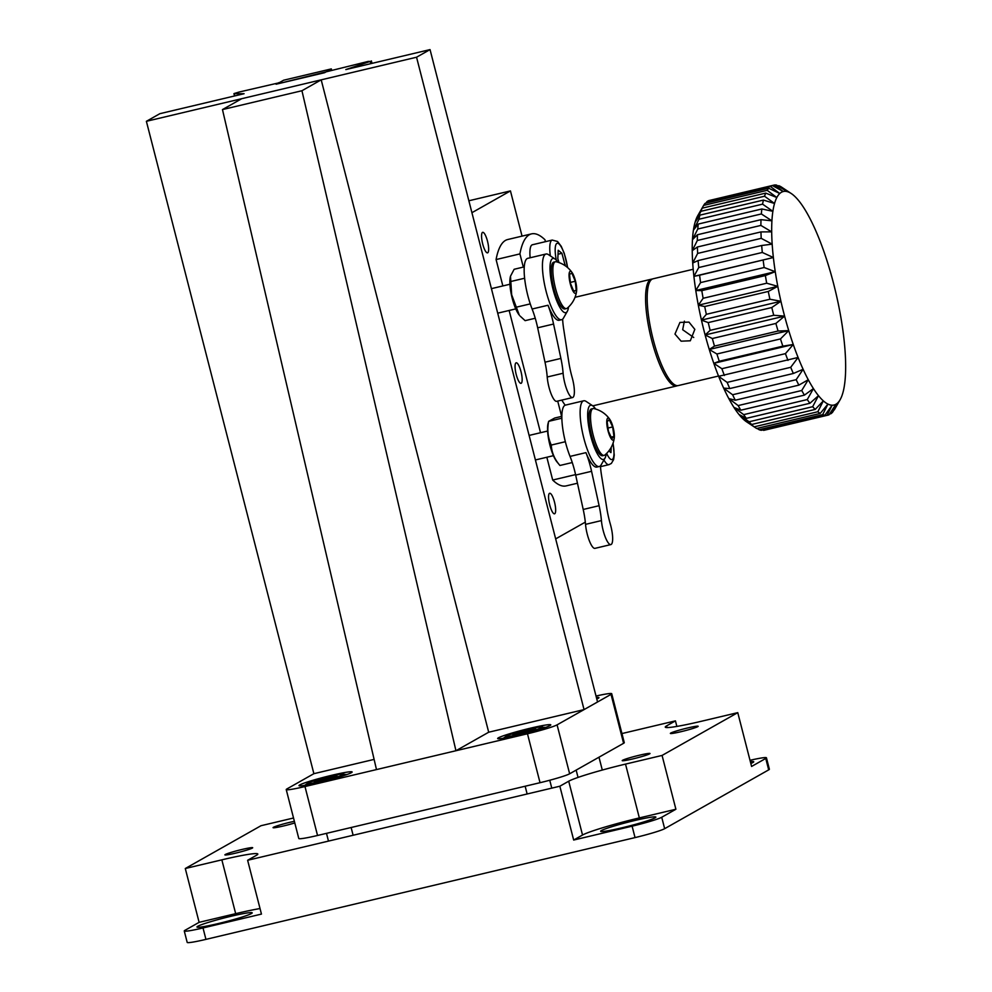 <?xml version="1.0" encoding="UTF-8"?>
<svg xmlns="http://www.w3.org/2000/svg" width="992" height="992" viewBox="0 0 992 992"><rect width="100%" height="100%" fill="white"/><g stroke="black" fill="none" stroke-linecap="round" stroke-linejoin="round"><path stroke-width="1.49" d="M319.3 782.353A27.429 1.934 -14.4 0 0 352.135 771.999A27.429 1.934 -14.4 0 0 331.824 775.273A27.429 1.934 -14.4 0 0 298.989 785.639A27.429 1.934 -14.4 0 0 319.3 782.353M517.96 735.233A27.429 1.934 -14.4 0 0 550.783 724.879A27.429 1.934 -14.4 0 0 530.484 728.165A27.429 1.934 -14.4 0 0 497.649 738.519A27.429 1.934 -14.4 0 0 517.96 735.233M596.787 699.025A27.429 1.934 -14.4 0 0 598.945 697.649A27.429 1.934 -14.4 0 0 596.39 697.488M374.108 759.401L313.881 773.686L286.911 788.938A25.321 1.786 -14.4 0 0 286.229 789.57A25.321 1.786 -14.4 0 0 304.978 786.544L527.471 733.77A25.321 1.786 -14.4 0 0 557.082 724.854L611.022 694.363A25.321 1.786 -14.4 0 0 611.717 693.718A25.321 1.786 -14.4 0 0 596.018 696.037M557.082 724.854L569.644 773.785L623.596 743.293L611.022 694.363M304.978 786.544L317.539 835.475L540.032 782.7L527.471 733.77M569.644 773.785A25.321 1.786 165.6 0 1 540.032 782.7M317.539 835.475A25.321 1.786 165.6 0 1 298.79 838.5L286.229 789.57M611.717 693.718L624.278 742.648A25.321 1.786 165.6 0 1 623.596 743.293M634.768 820.508A28.508 2.009 -14.4 0 0 600.644 831.271A28.508 2.009 -14.4 0 0 621.748 827.861A28.508 2.009 -14.4 0 0 655.873 817.098A28.508 2.009 -14.4 0 0 634.768 820.508M294.798 822.938A14.347 1.017 165.6 0 1 283.687 825.927A14.347 1.017 165.6 0 1 273.06 827.65A14.347 1.017 165.6 0 1 290.234 822.232A14.347 1.017 165.6 0 1 294.376 821.302M680.996 731.699A14.347 1.017 165.6 0 1 670.369 733.41A14.347 1.017 165.6 0 1 687.543 727.992A14.347 1.017 165.6 0 1 698.17 726.28A14.347 1.017 165.6 0 1 680.996 731.699M632.834 758.917A14.347 1.017 165.6 0 1 622.207 760.641A14.347 1.017 165.6 0 1 639.381 755.222A14.347 1.017 165.6 0 1 650.008 753.498A14.347 1.017 165.6 0 1 632.834 758.917M235.526 853.157A14.347 1.017 165.6 0 1 224.899 854.868A14.347 1.017 165.6 0 1 242.073 849.45A14.347 1.017 165.6 0 1 252.687 847.738A14.347 1.017 165.6 0 1 235.526 853.157M218.079 923.602A28.508 2.009 165.6 0 1 196.962 927.024A28.508 2.009 165.6 0 1 231.099 916.248A28.508 2.009 165.6 0 1 252.204 912.838A28.508 2.009 165.6 0 1 218.079 923.602M260.028 908.548A48.571 3.422 -14.4 0 0 235.674 913.657L199.119 922.337L184.946 930.335A25.321 1.786 -14.4 0 0 184.264 930.98A25.321 1.786 -14.4 0 0 203.013 927.954L261.454 914.091L247.628 860.275L256.494 855.265A48.571 3.422 -14.4 0 0 257.808 854.025A48.571 3.422 -14.4 0 0 221.848 859.841L185.293 868.508L260.995 825.716L293.52 818.003M621.947 733.559L675.44 720.874L666.574 725.884A48.571 3.422 -14.4 0 0 665.26 727.124A48.571 3.422 -14.4 0 0 701.22 721.308L737.763 712.64L751.589 766.456L765.75 758.446A25.321 1.786 -14.4 0 0 766.444 757.814L769.37 769.222A25.321 1.786 165.6 0 1 768.688 769.866L664.652 828.68A25.321 1.786 165.6 0 1 635.041 837.595L205.939 939.374A25.321 1.786 165.6 0 1 187.19 942.4L184.264 930.98M675.899 809.249L639.344 817.916A48.571 3.422 -14.4 0 0 582.527 835.028L573.674 840.038L632.102 826.175A25.321 1.786 165.6 0 0 661.726 817.259L675.899 809.249L662.073 755.433L625.518 764.1A48.571 3.422 -14.4 0 0 568.714 781.212L559.848 786.222L247.628 860.275M766.444 757.814A25.321 1.786 -14.4 0 0 750.002 760.294M750.361 761.682A28.508 2.009 165.6 0 1 753.734 761.769A28.508 2.009 165.6 0 1 750.82 763.48M573.674 840.038L559.848 786.222M199.119 922.337L185.293 868.508M676.854 726.417L675.44 720.874M737.763 712.64L662.073 755.433M554.726 513.744A10.552 2.666 76.7 0 0 554.615 502.56A10.552 2.666 76.7 0 0 549.667 493.284A10.552 2.666 76.7 0 0 549.494 493.346A10.552 2.666 76.7 0 0 549.605 504.531A10.552 2.666 76.7 0 0 554.54 513.806A10.552 2.666 76.7 0 0 554.726 513.744M487.729 252.786A10.552 2.666 76.7 0 0 487.605 241.602A10.552 2.666 76.7 0 0 482.67 232.326A10.552 2.666 76.7 0 0 482.484 232.401A10.552 2.666 76.7 0 0 482.608 243.586A10.552 2.666 76.7 0 0 487.543 252.861A10.552 2.666 76.7 0 0 487.729 252.786M521.222 383.259A10.552 2.666 76.7 0 0 521.11 372.074A10.552 2.666 76.7 0 0 516.175 362.799A10.552 2.666 76.7 0 0 515.989 362.874A10.552 2.666 76.7 0 0 516.1 374.058A10.552 2.666 76.7 0 0 521.036 383.334A10.552 2.666 76.7 0 0 521.222 383.259M522.052 236.133L510.446 190.91L471.919 212.697L555.669 538.892L585.317 522.127M510.446 190.91L468.856 200.781M279.05 82.807L238.985 92.07L234.05 93.558L234.67 95.939M313.881 773.686L146.382 121.309L159.861 113.683L244.082 93.707L234.1 93.707M278.988 82.584L276.098 84.221L368.255 61.405L370.252 61.405L345.824 69.576L430.044 49.6L416.553 57.226L146.382 121.309M416.553 57.226L584.052 709.602L597.544 701.976L430.044 49.6M584.052 709.602L488.696 732.22L455.948 750.733L301.94 90.731L321.197 79.844L488.696 732.22M455.948 750.733L376.489 769.581L222.468 109.579L241.738 98.692L321.197 79.844M222.468 109.579L301.94 90.731M331.316 68.907L283.638 80.216L276.892 84.022L324.57 72.714L331.316 68.907L331.613 70.097M652.203 279.087A54.858 13.851 76.7 0 0 651.384 279.186A54.858 13.851 76.7 0 0 650.442 279.558A54.858 13.851 76.7 0 0 651.037 337.714A54.858 13.851 76.7 0 0 676.705 385.95A54.858 13.851 76.7 0 0 677.486 385.665M523.305 267.096L519.92 253.902A126.604 31.967 -103.3 0 1 529.344 234.744A126.604 31.967 -103.3 0 1 531.526 233.876A126.604 31.967 -103.3 0 1 544.968 239.754L545.464 241.676M519.92 253.902L496.087 259.557A126.604 31.967 -103.3 0 1 505.498 240.399A126.604 31.967 -103.3 0 1 507.693 239.531L531.526 233.876M561.832 400.098A54.858 13.851 76.7 0 0 565.204 405.195M561.633 416.38L557.702 401.078M577.456 483.228L566.122 485.906A126.604 31.967 -103.3 0 1 552.693 480.041L546.84 457.25M575.571 474.61L552.693 480.041M540.541 432.723L509.144 310.459M502.857 285.932L496.087 259.557M674.969 334.081L679.929 322.425L688.969 322.102L694.834 329.369L690.308 340.789L681.12 341.186L674.969 334.081M684.381 321.148L682.67 329.728L693.73 337.491M718.518 376.03L678.292 385.566A54.858 13.851 -103.3 0 1 653.12 339.264A54.858 13.851 -103.3 0 1 652.972 278.814L693.197 269.266M704.159 331.266A109.728 27.714 -103.3 0 1 701.456 320.106L708.238 322.598A118.16 29.834 76.7 0 0 710.148 330.348L705.126 334.961A109.728 27.714 -103.3 0 1 704.159 331.266M833.95 409.981L832.672 412.126A118.16 29.834 -103.3 0 1 830.986 413.689L835.884 404.277A109.728 27.714 76.7 0 0 839.108 401.276A109.728 27.714 76.7 0 0 840.15 399.664A109.728 27.714 76.7 0 0 841.737 396.267A109.728 27.714 76.7 0 0 843.721 389.36A109.728 27.714 76.7 0 0 845.023 380.668A109.728 27.714 76.7 0 0 845.618 370.376A109.728 27.714 76.7 0 0 845.494 358.682A109.728 27.714 76.7 0 0 844.651 345.811A109.728 27.714 76.7 0 0 843.113 332.01A109.728 27.714 76.7 0 0 840.906 317.564A109.728 27.714 76.7 0 0 838.066 302.734A109.728 27.714 76.7 0 0 834.644 287.816A109.728 27.714 76.7 0 0 833.714 284.109A109.728 27.714 76.7 0 0 830.738 273.11A109.728 27.714 76.7 0 0 826.386 258.887A109.728 27.714 76.7 0 0 821.698 245.421A109.728 27.714 76.7 0 0 816.751 232.996A109.728 27.714 76.7 0 0 811.642 221.836A109.728 27.714 76.7 0 0 806.484 212.176A109.728 27.714 76.7 0 0 801.375 204.178A109.728 27.714 76.7 0 0 796.39 198.016A109.728 27.714 76.7 0 0 791.653 193.8A109.728 27.714 76.7 0 0 791.269 193.539A109.728 27.714 76.7 0 0 787.251 191.63L778.844 185.702L777.914 185.926M829.548 414.036L830.986 413.689M840.15 399.664L834.632 409.336A118.16 29.834 -103.3 0 1 834.297 409.894M778.844 185.702A118.16 29.834 -103.3 0 1 781.138 186.843L791.269 193.539M774.43 185.008A118.16 29.834 -103.3 0 1 776.5 185.07L787.251 191.63A109.728 27.714 76.7 0 0 783.258 191.518L774.43 185.008L710.83 200.124M706.949 201.636A118.16 29.834 76.7 0 1 708.772 200.607L772.334 185.529L783.258 191.518A109.728 27.714 76.7 0 0 779.774 193.502L770.511 186.558L706.949 201.636L706.031 203.1M770.511 186.558A118.16 29.834 -103.3 0 1 772.334 185.529M703.626 205.406A118.16 29.834 76.7 0 1 705.151 203.31L768.726 188.232L779.774 193.502A109.728 27.714 76.7 0 0 776.835 197.52L767.2 190.328L703.626 205.406L697.376 216.355A109.728 27.714 -103.3 0 1 697.723 215.723L700.426 210.986M767.2 190.328A118.16 29.834 -103.3 0 1 768.726 188.232M702.162 208.184L765.737 193.105L776.835 197.52A109.728 27.714 76.7 0 0 774.529 203.484L764.534 196.23L700.96 211.308L695.07 222.332A109.728 27.714 -103.3 0 1 697.376 216.355L702.162 208.184A118.16 29.834 76.7 0 0 700.96 211.308M764.534 196.23A118.16 29.834 -103.3 0 1 765.737 193.105M699.856 215.152L763.431 200.074L774.529 203.484A109.728 27.714 76.7 0 0 772.88 211.308L762.563 204.154L699 219.232L693.42 230.156A109.728 27.714 -103.3 0 1 695.07 222.332L699.856 215.152A118.16 29.834 76.7 0 0 699 219.232M762.563 204.154A118.16 29.834 -103.3 0 1 763.431 200.074M698.269 224.056L761.844 208.977L772.88 211.308A109.728 27.714 76.7 0 0 771.925 220.819L761.348 213.95L697.773 229.016L692.466 239.667A109.728 27.714 -103.3 0 1 693.42 230.156L698.269 224.056A118.16 29.834 76.7 0 0 697.773 229.016M761.348 213.95A118.16 29.834 -103.3 0 1 761.844 208.977M697.45 234.744L761.013 219.666L771.925 220.819A109.728 27.714 76.7 0 0 771.689 231.843L760.889 225.42L697.326 240.486L692.23 250.691A109.728 27.714 -103.3 0 1 692.466 239.667L697.45 234.744A118.16 29.834 76.7 0 0 697.326 240.486M760.889 225.42A118.16 29.834 -103.3 0 1 761.013 219.666M697.388 246.996L760.963 231.917L771.689 231.843A109.728 27.714 76.7 0 0 772.173 244.156L761.211 238.34L697.649 253.419L692.714 263.004A109.728 27.714 -103.3 0 1 692.23 250.691L697.388 246.996A118.16 29.834 76.7 0 0 697.649 253.419M761.211 238.34A118.16 29.834 -103.3 0 1 760.963 231.917M698.108 260.574L761.682 245.495L772.173 244.156A109.728 27.714 76.7 0 0 773.376 257.523L762.302 252.464L698.74 267.542L693.904 276.371A109.728 27.714 -103.3 0 1 692.714 263.004L698.108 260.574A118.16 29.834 76.7 0 0 698.74 267.542M762.302 252.464A118.16 29.834 -103.3 0 1 761.682 245.495M699.596 275.206L773.376 257.523A109.728 27.714 76.7 0 0 775.248 271.684L764.15 267.518L700.575 282.596L695.789 290.532A109.728 27.714 -103.3 0 1 693.904 276.371L699.596 275.206A118.16 29.834 76.7 0 0 700.575 282.596M764.15 267.518A118.16 29.834 -103.3 0 1 763.158 260.127M701.803 290.631L765.378 275.553L775.248 271.684A109.728 27.714 76.7 0 0 777.79 286.353L766.692 283.216L703.13 298.294L698.318 305.201A109.728 27.714 -103.3 0 1 695.789 290.532L701.803 290.631A118.16 29.834 76.7 0 0 703.13 298.294M766.692 283.216A118.16 29.834 -103.3 0 1 765.378 275.553M704.704 306.528L768.279 291.45L777.79 286.353A109.728 27.714 76.7 0 0 780.915 301.258L769.904 299.237L706.341 314.315L701.456 320.106A109.728 27.714 -103.3 0 1 698.318 305.201L704.704 306.528A118.16 29.834 76.7 0 0 706.341 314.315M769.904 299.237A118.16 29.834 -103.3 0 1 768.279 291.45M708.238 322.598L771.801 307.52L780.915 301.258A109.728 27.714 76.7 0 0 784.598 316.113L773.723 315.27L710.148 330.348M773.723 315.27A118.16 29.834 -103.3 0 1 771.801 307.52M712.33 338.52L775.893 323.442L784.598 316.113A109.728 27.714 76.7 0 0 788.739 330.621L778.063 331.018L714.488 346.096L709.268 349.469A109.728 27.714 -103.3 0 1 705.126 334.961L712.33 338.52A118.16 29.834 76.7 0 0 714.488 346.096M778.063 331.018A118.16 29.834 -103.3 0 1 775.893 323.442M716.906 353.995L780.481 338.917L788.739 330.621A109.728 27.714 76.7 0 0 793.265 344.484L782.837 346.158L719.274 361.237L713.806 363.332A109.728 27.714 -103.3 0 1 709.268 349.469L716.906 353.995A118.16 29.834 76.7 0 0 719.274 361.237M782.837 346.158A118.16 29.834 -103.3 0 1 780.481 338.917M721.878 368.714L785.441 353.636L793.265 344.484A109.728 27.714 76.7 0 0 798.089 357.467L718.63 376.315A109.728 27.714 -103.3 0 1 713.806 363.332L721.878 368.714A118.16 29.834 76.7 0 0 724.396 375.484M787.97 360.406A118.16 29.834 -103.3 0 1 785.441 353.636M727.148 382.391L790.711 367.313L798.089 357.467A109.728 27.714 76.7 0 0 803.123 369.284L793.34 373.488L729.777 388.554L723.664 388.132A109.728 27.714 -103.3 0 1 718.63 376.315L727.148 382.391A118.16 29.834 76.7 0 0 729.777 388.554M793.34 373.488A118.16 29.834 -103.3 0 1 790.711 367.313M732.604 394.754L796.179 379.676L803.123 369.284A109.728 27.714 76.7 0 0 808.269 379.725L798.858 385.132L735.295 400.21L728.81 398.573A109.728 27.714 -103.3 0 1 723.664 388.132L732.604 394.754A118.16 29.834 76.7 0 0 735.295 400.21M798.858 385.132A118.16 29.834 -103.3 0 1 796.179 379.676M738.16 405.579L801.734 390.501L808.269 379.725A109.728 27.714 76.7 0 0 813.428 388.579L804.413 395.126L740.85 410.204L733.956 407.427A109.728 27.714 -103.3 0 1 728.81 398.573L738.16 405.579A118.16 29.834 76.7 0 0 740.85 410.204M804.413 395.126A118.16 29.834 -103.3 0 1 801.734 390.501M743.69 414.644L807.265 399.565L813.428 388.579A109.728 27.714 76.7 0 0 818.487 395.672L809.906 403.273L746.331 418.351L739.015 414.52A109.728 27.714 -103.3 0 1 733.956 407.427L743.69 414.644A118.16 29.834 76.7 0 0 746.331 418.351M809.906 403.273A118.16 29.834 -103.3 0 1 807.265 399.565M749.096 421.774L812.671 406.695L818.487 395.672A109.728 27.714 76.7 0 0 823.348 400.867L815.213 409.411L751.638 424.489L743.888 419.715A109.728 27.714 -103.3 0 1 739.015 414.52L749.096 421.774A118.16 29.834 76.7 0 0 751.638 424.489M815.213 409.411A118.16 29.834 -103.3 0 1 812.671 406.695M754.267 426.82L817.842 411.742L823.348 400.867A109.728 27.714 76.7 0 0 827.936 404.079L820.235 413.416L756.66 428.494A118.16 29.834 76.7 0 1 755.904 428.011A118.16 29.834 76.7 0 1 754.267 426.82L743.888 419.715A109.728 27.714 -103.3 0 0 746.616 421.848L755.904 428.011M820.235 413.416A118.16 29.834 -103.3 0 1 817.842 411.742M829.052 414.792A118.16 29.834 -103.3 0 1 827.998 415.127A118.16 29.834 -103.3 0 1 827.092 415.276L832.139 405.22A109.728 27.714 76.7 0 0 835.884 404.277L829.052 414.792M762.798 429.945L827.092 415.276M763.518 430.354A118.16 29.834 76.7 0 0 764.423 430.206L827.998 415.127M759.103 429.71L822.678 414.631L827.936 404.079A109.728 27.714 76.7 0 0 832.139 405.22L824.873 415.226L761.298 430.305A118.16 29.834 76.7 0 1 759.103 429.71L757.045 428.408M824.873 415.226A118.16 29.834 -103.3 0 1 822.678 414.631M713.806 363.332L793.265 344.484M709.268 349.469L788.739 330.621M705.126 334.961L784.598 316.113M701.456 320.106L780.915 301.258M698.318 305.201L777.79 286.353M695.789 290.532L775.248 271.684M693.904 276.371L773.376 257.523M576.588 291.14A26.635 26.635 0 0 1 567.188 308.214A24.056 6.076 -103.3 0 1 566.506 308.574A24.056 6.076 -103.3 0 1 555.322 287.705A24.056 6.076 -103.3 0 1 555.396 261.752A24.056 6.076 -103.3 0 1 556.177 261.764A26.635 26.635 0 0 1 572.235 272.8A11.334 2.864 76.7 0 0 569.222 273.073A11.334 2.864 76.7 0 0 570.214 283.538A11.334 2.864 76.7 0 0 573.946 292.479A11.334 2.864 76.7 0 0 576.588 291.14A11.334 2.864 76.7 0 0 575.521 281.133A11.334 2.864 76.7 0 0 572.235 272.8M566.506 308.574L564.907 308.946A24.056 6.076 -103.3 0 1 553.722 288.089A24.056 6.076 -103.3 0 1 553.809 262.136L555.396 261.752M573.822 291.462L576.216 290.383L575.261 281.257L571.913 273.209L569.52 274.288L570.474 283.414L573.822 291.462M570.363 282.41L575.261 281.257M573.624 290.991L576.216 290.383M614.284 437.931A26.635 26.635 0 0 1 604.884 454.993A24.056 6.076 -103.3 0 1 604.19 455.353A24.056 6.076 -103.3 0 1 601.735 454.336A24.056 6.076 -103.3 0 1 591.827 429.114A24.056 6.076 -103.3 0 1 593.08 408.543A24.056 6.076 -103.3 0 1 593.861 408.555A26.635 26.635 0 0 1 609.931 419.579A11.334 2.864 76.7 0 0 609.1 418.574A11.334 2.864 76.7 0 0 607.03 425.828A11.334 2.864 76.7 0 0 612.014 439.667A11.334 2.864 76.7 0 0 614.284 437.931A11.334 2.864 76.7 0 0 609.931 419.579M604.19 455.353L602.603 455.737A24.056 6.076 -103.3 0 1 600.148 454.708A24.056 6.076 -103.3 0 1 590.24 429.486A24.056 6.076 -103.3 0 1 591.492 408.915L593.08 408.543M613.974 436.455L612.659 426.932L609.237 419.604L607.141 421.786L608.456 431.309L611.878 438.65L613.974 436.455L611.159 437.125M607.997 428.036L612.659 426.932M545.005 362.192L560.902 358.422A33.765 8.531 -103.3 0 1 561.608 361.981A33.765 8.531 -103.3 0 1 563.109 373.24A16.876 4.266 76.7 0 0 563.865 378.857A16.876 4.266 76.7 0 0 572.595 397.544L556.698 401.314A16.876 4.266 -103.3 0 1 547.968 382.627A16.876 4.266 -103.3 0 1 547.212 377.01A33.765 8.531 76.7 0 0 545.712 365.75A33.765 8.531 76.7 0 0 545.005 362.192L537.664 327.806A33.765 8.531 76.7 0 0 532.109 309.02L548.006 305.251A33.765 8.531 76.7 0 0 559.203 320.28L561.584 319.709A33.765 8.531 -103.3 0 1 544.137 282.348A33.765 8.531 -103.3 0 1 546.009 254.014A33.765 8.531 -103.3 0 1 548.44 254.634L554.937 258.949A27.85 7.031 76.7 0 0 551.391 281.815A27.85 7.031 76.7 0 0 567.35 311.277A27.85 7.031 76.7 0 0 568.528 307.024M567.35 311.277L563.481 318.06A33.765 8.531 -103.3 0 1 561.584 319.709M572.595 397.544A16.876 4.266 76.7 0 0 573.525 383.371A16.876 4.266 76.7 0 0 572.148 377.456A33.765 8.531 -103.3 0 1 568.8 362.117L563.642 328.761A33.765 8.531 -103.3 0 1 562.625 319.164M546.009 254.014L527.732 258.342A33.765 8.531 76.7 0 0 525.859 286.676A33.765 8.531 76.7 0 0 532.109 309.02M557.901 262.223A27.85 7.031 76.7 0 0 554.937 258.949M560.902 358.422L553.561 324.037L537.664 327.806M548.006 305.251A33.765 8.531 -103.3 0 1 553.561 324.037M583.209 509.466L599.106 505.697A33.765 8.531 -103.3 0 1 599.838 509.268A33.765 8.531 -103.3 0 1 601.425 520.589A16.876 4.266 76.7 0 0 602.218 526.256A16.876 4.266 76.7 0 0 610.874 544.583L594.977 548.353A16.876 4.266 -103.3 0 1 586.322 530.026A16.876 4.266 -103.3 0 1 585.528 524.359A33.765 8.531 76.7 0 0 583.941 513.038A33.765 8.531 76.7 0 0 583.209 509.466L575.67 475.069A33.765 8.531 76.7 0 0 570.04 456.407L585.937 452.637A33.765 8.531 76.7 0 0 596.899 467.058L599.28 466.5A33.765 8.531 -103.3 0 1 581.957 429.834A33.765 8.531 -103.3 0 1 583.693 400.793A33.765 8.531 -103.3 0 1 586.123 401.425L592.633 405.74A27.85 7.031 76.7 0 0 589.186 429.189A27.85 7.031 76.7 0 0 605.033 458.068A27.85 7.031 76.7 0 0 606.211 453.815M605.033 458.068L601.177 464.839A33.765 8.531 -103.3 0 1 599.28 466.5M610.874 544.583A16.876 4.266 76.7 0 0 611.742 530.063A16.876 4.266 76.7 0 0 610.34 524.16A33.765 8.531 -103.3 0 1 606.893 508.809L601.512 475.28A33.765 8.531 -103.3 0 1 600.433 465.831M583.693 400.793L565.415 405.133A33.765 8.531 76.7 0 0 563.679 434.174A33.765 8.531 76.7 0 0 570.04 456.407M595.584 409.014A27.85 7.031 76.7 0 0 592.633 405.74M599.106 505.697L591.567 471.299L575.67 475.069M585.937 452.637A33.765 8.531 -103.3 0 1 591.567 471.299M510.483 276.235L510.285 277.103A21.948 5.543 76.7 0 0 511.426 294.934A21.948 5.543 76.7 0 0 519.3 315.121L511.674 294.798L510.483 276.235L514.141 269.278L524.247 266.873M535.246 318.246L525.115 320.652L520.006 315.964M524.694 278.988L524.346 278.293L510.83 281.492M529.827 303.986L516.324 307.185M547.968 423.882A21.948 5.543 76.7 0 0 549.543 443.598A21.948 5.543 76.7 0 0 556.983 461.912L559.934 465.471C554.553 459.284 551.664 452.476 551.279 445.061C547.906 437.757 547.026 429.858 548.65 421.34L547.968 423.882M561.844 418.202L548.65 421.34L554.689 418.029L561.832 416.33M564.783 441.849L551.279 445.061M572.26 462.545L559.934 465.471M530.15 257.771A23.213 5.865 -103.3 0 1 532.357 244.776L552.222 240.064A23.213 5.865 -103.3 0 0 550.349 255.899M565.229 265.744L561.918 253.295L558.198 250.244L557.826 258.664L558.98 262.582M558.025 254.212L561.918 253.295M564.126 265.025L565.279 264.752M608.89 450.864L610.948 452.625L611.208 447.33M337.032 776.091L333.709 776.091L314.092 781.535L328.885 778.819L337.032 776.091M322.623 780.307L322.239 778.819M333.969 777.12L333.709 776.091M535.692 728.984L532.357 728.984L512.752 734.415L527.546 731.699L535.692 728.984M521.271 733.187L520.887 731.699M532.63 730L532.357 728.984M205.939 939.374L203.013 927.954M221.848 859.841L235.674 913.657M568.714 781.212L582.527 835.028M625.518 764.1L639.344 817.916M768.688 769.866L765.75 758.446M666.574 725.884L667.008 727.57M664.652 828.68L661.726 817.259M635.041 837.595L632.102 826.175M370.822 63.649L370.252 61.405M563.109 373.24L547.212 377.01M601.425 520.589L585.528 524.359M567.511 267.493A18.997 4.799 76.7 0 0 558.856 243.821A18.997 4.799 76.7 0 0 556.314 260.164M606.645 453.394A18.997 4.799 76.7 0 0 610.241 458.949A18.997 4.799 76.7 0 0 612.994 443.337M613.081 443.077L614.246 455.068L613.614 459.618L611.345 463.438L609.001 464.64A23.213 5.865 -103.3 0 1 606.844 463.847A23.213 5.865 -103.3 0 1 603.942 459.99M321.222 781.262A18.997 1.339 -14.4 0 0 343.443 774.578A18.997 1.339 -14.4 0 0 329.902 776.364A18.997 1.339 -14.4 0 0 307.681 783.06A18.997 1.339 -14.4 0 0 321.222 781.262M519.882 734.154A18.997 1.339 -14.4 0 0 542.103 727.458A18.997 1.339 -14.4 0 0 528.55 729.244A18.997 1.339 -14.4 0 0 506.342 735.94A18.997 1.339 -14.4 0 0 519.882 734.154M234.534 95.976L233.938 93.67M372.012 63.364L371.38 60.909M651.384 279.186L575.025 297.302M676.705 385.95L592.794 405.852M497.711 313.174L515.766 308.896M491.412 288.647L509.913 284.258M535.407 459.953L553.449 455.675M529.108 435.426L547.609 431.036M567.684 267.642L564.25 253.32L561.236 246.314L557.554 241.49L552.222 240.064M609.001 464.64L600.482 466.662M598.982 757.194L602.293 770.052M576.154 770.102L578.038 777.418M347.113 774.479L339.301 774.368L325.314 777.492L308.896 782.44L304.581 785.404M351.131 827.502L353.127 835.252M326.492 833.354L328.476 841.092M545.774 727.359L537.962 727.248L523.974 730.372L507.544 735.32L503.242 738.284M549.754 780.245L551.775 788.132M525.152 786.234L527.136 793.972"/></g></svg>
